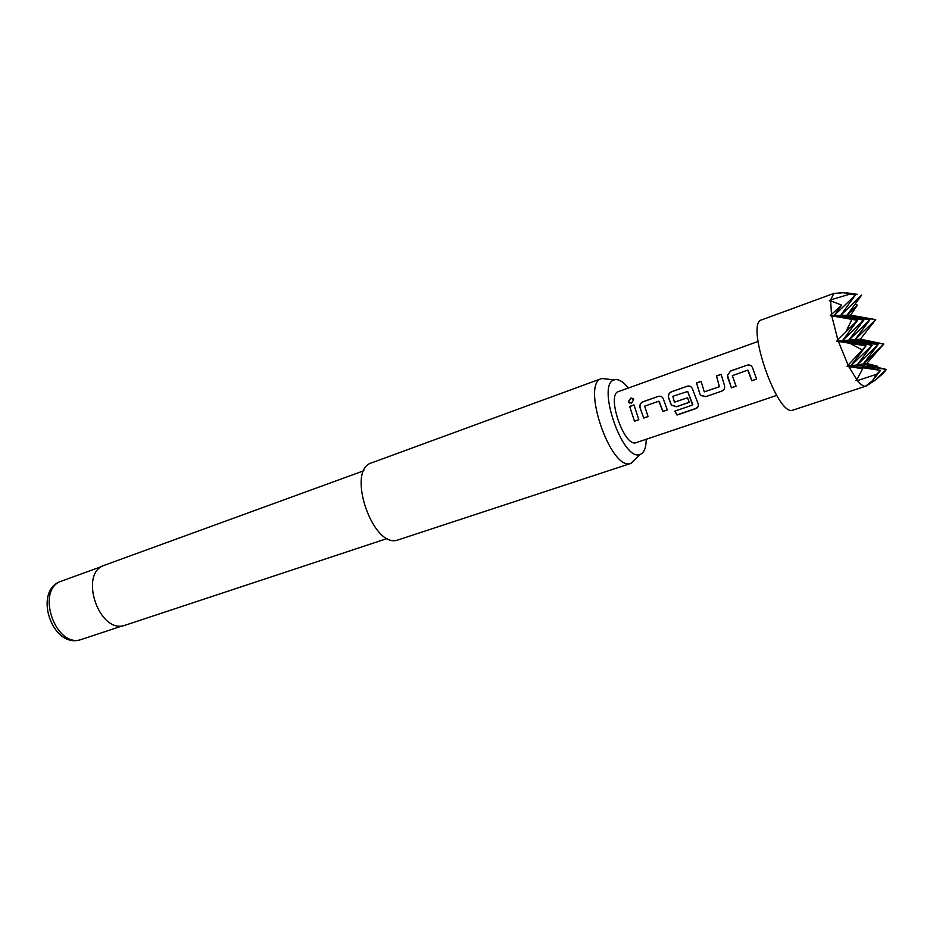 <?xml version="1.0" encoding="UTF-8"?>
<svg xmlns="http://www.w3.org/2000/svg" width="933" height="933" viewBox="0 0 933 933"><rect width="100%" height="100%" fill="white"/><g stroke="black" fill="none" stroke-linecap="round" stroke-linejoin="round"><path stroke-width="1.4" d="M630.801 398.123L633.682 399.767L631.384 403.278L628.375 401.598L630.801 398.123L633.157 398.496M628.41 388.011C623.641 382.122 619.337 379.311 615.488 379.603L614.276 379.883C596.07 383.766 622.381 461.147 639.688 454.581L640.19 454.441C644.097 452.843 646.114 447.793 646.231 439.291M635.909 458.674L630.673 463.456C610.753 471.258 580.699 383.276 601.657 378.53L608.293 379.206M363.858 470.733L104.671 565.165C78.302 572.792 98.991 634.522 124.859 625.32L387.393 538.458M601.657 378.53L371.649 462.838C345.758 469.696 372.792 549.339 397.855 539.985L631.116 463.328M833.787 293.44L843.21 292.694L849.881 294.128L830.708 299.855L833.787 293.44L761.69 319.867C745 322.83 777.189 416.654 792.688 410.193L865.999 386.11L875.259 380.174L883.493 373.048L886.35 369.433L875.259 380.174M865.882 386.145L865.509 386.227C863.41 386.472 860.739 384.594 857.485 380.606L855.759 380.617L856.774 379.684L848.867 366.692L847.094 366.389L848.097 365.153L838.405 341.455L836.749 341.151L837.881 339.88L831.77 315.914L830.265 315.622L831.513 314.351L830.627 300.834L841.648 305.126L831.513 314.351M830.708 299.855L829.297 300.834L830.627 300.834M731.402 387.813L727.472 375.124L730.702 370.926L747.1 365.165C749.782 364.511 751.636 365.468 752.651 368.045L756.593 379.136L751.858 380.769L747.706 370.133L732.335 375.661L736.067 386.227L731.402 387.813L727.495 376.839M721.827 391.114L705.756 396.665L701.045 395.569L699.797 393.878L696.543 382.927L701.091 381.329L704.298 391.872L719.378 386.729L716.509 375.917L721.116 374.296L724.428 385.329C725.104 388.023 724.241 389.959 721.827 391.114L705.756 396.665M674.851 411.115L692.578 405.027L687.679 391.452L672.81 396.303L674.454 402.193L687.469 397.796L689.289 402.345L676.437 406.776L671.352 405.12L668.46 397.481C668.063 394.799 669.101 392.875 671.538 391.72L687.213 386.215C689.767 385.586 691.528 386.542 692.508 389.073L698.036 403.488C698.91 405.843 698.176 407.546 695.808 408.619L676.996 415.045L674.851 411.115M643.723 418.066L639.921 407.453C639.548 404.794 640.563 402.904 642.954 401.761L658.266 396.385C660.762 395.779 662.488 396.723 663.433 399.242L667.258 409.937L662.838 411.465L658.815 401.19L644.645 406.147L648.073 416.561L643.723 418.066L639.921 407.453M634.487 421.25L629.682 406.426L633.997 404.91L638.813 419.757L634.487 421.25L629.682 406.426M776.711 395.417L635.863 442.755C623.955 446.93 606.135 394.367 618.509 391.568L757.969 341.513M857.485 380.606L876.542 374.308L872.46 380.711L865.509 386.227M867.154 385.376L865.999 386.11M848.867 366.692L862.745 368.663L856.774 379.684M857.299 294.338L846.219 292.787L857.299 294.338M860.354 339.157L875.725 319.646L855.083 339.6L883.843 344.032L860.354 339.157L855.083 339.6L869.848 319.856L846.989 315.237L875.725 319.646L850.604 315.144L840.68 315.377L869.848 319.856L848.89 340.125L863.783 320.089L842.511 340.662L857.544 320.311L837.881 339.88M838.405 341.455L866.034 345.863L842.511 340.662L836.749 341.151M866.664 363.497L883.843 344.032L863.188 364.01L877.755 366.272L866.664 363.497L857.112 364.908L886.35 369.433L863.188 364.01L878.093 344.627L857.112 364.908L850.849 365.841L866.034 345.863L848.097 365.153M862.745 368.663L850.849 365.841L847.094 366.389M850.604 315.144L857.427 305.149L846.989 315.237L861.614 295.143L840.68 315.377L855.433 294.98L843.21 292.694M831.77 315.914L857.544 320.311L834.172 315.541L830.265 315.622M849.881 294.128L855.433 294.98L834.172 315.541L841.648 305.126M850.115 343.402L861.975 349.793M877.102 367.275L877.755 366.272M857.427 305.149L855.001 304.228M851.887 319.448L846.114 331.367M872.46 380.711L880.542 370.436L876.542 374.308M834.172 315.541L863.783 320.089L840.68 315.377L834.172 315.541M850.849 365.841L880.542 370.436L857.112 364.908L872.157 345.233L850.849 365.841M842.511 340.662L872.157 345.233L848.89 340.125L878.093 344.627L855.083 339.6L842.511 340.662M629.822 406.496L634.008 405.015M638.778 419.698L634.568 421.156M629.227 403.033L628.515 401.726L630.941 398.274M640.05 407.464C639.653 404.829 640.668 402.951 643.082 401.831L642.954 401.761M648.05 416.491L643.805 417.961M667.223 409.879L662.908 411.36L659.199 401.4M643.082 401.831L658.266 396.385M658.395 396.443L661.322 396.537M698.339 406.112L695.843 408.432L677.031 414.858L674.967 411.08M689.254 402.275L676.518 406.671L671.422 405.027L668.576 397.505C668.168 394.834 669.206 392.921 671.678 391.778L687.213 386.215M687.341 386.285L690.408 386.39M692.799 404.514L687.679 391.452M705.826 396.56L701.115 395.487L699.797 393.878M724.055 389.329L721.897 391.02M719.378 386.729L716.509 375.917M716.626 375.987L721.139 374.401M699.89 393.819L696.543 382.927M696.671 382.996L701.115 381.434M727.612 376.862L727.588 375.183L730.702 370.926M736.032 386.169L731.472 387.72M756.558 379.078L751.916 380.676L748.114 370.343M730.831 370.996L747.1 365.165M747.216 365.235L750.587 365.386M81.941 639.292L80.938 639.595C51.898 649.625 32.235 589.598 61.706 581.061C35.139 588.84 55.187 648.738 81.288 639.49L122.876 625.74M614.276 379.883L601.785 378.483M61.706 581.061L102.222 566.308M843.245 292.705L833.344 293.65M640.19 454.441L631.256 463.281"/></g></svg>
